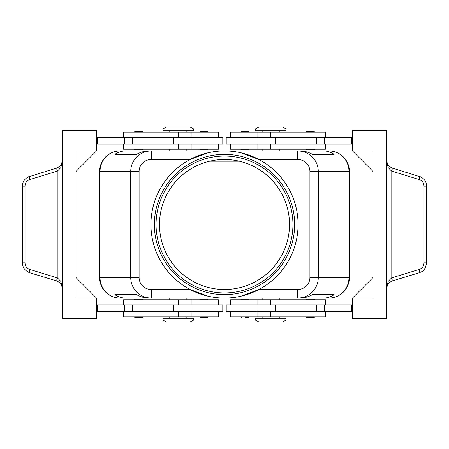 <?xml version="1.0" encoding="UTF-8"?>
<svg xmlns="http://www.w3.org/2000/svg" width="449" height="449" viewBox="0 0 449 449"><rect width="100%" height="100%" fill="white"/><g stroke="black" fill="none" stroke-linecap="round" stroke-linejoin="round"><path stroke-width="0.67" d="M159.485 224.5A65.015 65.015 0 0 1 224.5 159.485A65.015 65.015 0 0 1 289.515 224.5A65.015 65.015 0 0 1 224.5 289.515A65.015 65.015 0 0 1 159.485 224.5M142.883 149.214L142.204 149.899L135.014 149.899L134.33 149.214M142.883 132.107L142.204 131.422L135.014 131.422L134.33 132.107M222.788 144.084L222.788 137.237L191.992 137.237L191.992 144.084L222.788 144.084M218.511 137.237L218.511 132.107L123.554 132.107L123.554 137.237M123.554 144.084L123.554 149.214L218.511 149.214L218.511 144.084M240.754 149.214L241.439 149.899L248.623 149.899L249.307 149.214M240.754 132.107L241.439 131.422L248.623 131.422L249.307 132.107M142.883 299.786L142.204 299.101L135.014 299.101L134.33 299.786M142.883 316.893L142.204 317.578L135.014 317.578L134.33 316.893M191.992 311.763L222.788 311.763L222.788 304.916L191.992 304.916L191.992 311.763L173.421 311.763L173.421 304.916L191.992 304.916M218.511 311.763L218.511 316.893L123.554 316.893L123.554 311.763M123.554 304.916L123.554 299.786L218.511 299.786L218.511 304.916M240.754 299.786L241.439 299.101L248.623 299.101L249.307 299.786M245.031 317.578L248.623 317.578L245.031 317.578M125.799 150.926L151.313 150.926C145.661 151.021 140.806 153.025 136.743 156.942C132.814 160.989 130.799 165.827 130.71 171.462L130.71 277.538C130.799 283.173 132.814 288.011 136.743 292.058C140.806 295.975 145.661 297.979 151.313 298.074L151.313 289.515A12.224 11.977 180 0 1 139.089 277.538L99.599 277.538L99.599 171.462A20.531 20.531 0 0 1 120.13 150.926A20.531 20.115 90 0 0 105.902 156.942A20.531 20.115 90 0 0 100.015 171.462L139.089 171.462A12.224 11.977 180 0 1 151.313 159.485L151.313 150.926L148.866 150.926C144.657 150.959 140.565 152.099 136.586 154.349L114.91 154.349C117.975 152.099 121.6 150.959 125.799 150.926L297.687 150.926L297.687 159.485A12.224 11.977 0 0 1 309.911 171.462L309.911 277.538A12.224 11.977 0 0 1 297.687 289.515L297.687 298.074C303.339 297.979 308.194 295.975 312.257 292.058C316.186 288.011 318.201 283.173 318.29 277.538L309.911 277.538M323.201 298.074L300.134 298.074C304.343 298.041 308.435 296.901 312.414 294.651L334.09 294.651C331.025 296.901 327.4 298.041 323.201 298.074L328.87 298.074A20.531 20.115 -90 0 0 343.098 292.058A20.531 20.115 -90 0 0 348.985 277.538L318.29 277.538L318.29 171.462C318.201 165.827 316.186 160.989 312.257 156.942C308.194 153.025 303.339 151.021 297.687 150.926L323.201 150.926C327.4 150.959 331.025 152.099 334.09 154.349L312.414 154.349C308.435 152.099 304.343 150.959 300.134 150.926L328.87 150.926A20.531 20.531 0 0 1 349.401 171.462L349.401 277.538A20.531 20.531 0 0 1 328.87 298.074L125.799 298.074C121.6 298.041 117.975 296.901 114.91 294.651L136.586 294.651C140.565 296.901 144.657 298.041 148.866 298.074L125.799 298.074M270.696 319.974L255.296 319.974L258.719 322.028L282.674 322.028L286.097 319.974L270.696 319.974M286.097 319.974L286.097 318.262L255.296 318.262L255.296 319.974M162.903 319.974L193.704 319.974L193.704 318.262L162.903 318.262L162.903 319.974L166.326 322.028L190.281 322.028L193.704 319.974M286.097 129.026L255.296 129.026L255.296 130.738L286.097 130.738L286.097 129.026L282.674 126.972L258.719 126.972L255.296 129.026M178.304 129.026L193.704 129.026L190.281 126.972L166.326 126.972L162.903 129.026L178.304 129.026M162.903 129.026L162.903 130.738L193.704 130.738L193.704 129.026M325.446 304.916L325.446 299.786L230.489 299.786L230.489 304.916M230.489 311.763L230.489 316.893L325.446 316.893L325.446 311.763M226.212 304.916L226.212 311.763L257.008 311.763L257.008 304.916L226.212 304.916M310.394 317.578L306.796 317.578L313.986 317.578L314.67 316.893M310.394 299.101L306.796 299.101L313.986 299.101L314.67 299.786M208.246 316.893L207.561 317.578L200.377 317.578L199.693 316.893M208.246 299.786L207.561 299.101L200.377 299.101L199.693 299.786M325.446 144.084L325.446 149.214L230.489 149.214L230.489 144.084M230.489 137.237L230.489 132.107L325.446 132.107L325.446 137.237M257.008 137.237L226.212 137.237L226.212 144.084L257.008 144.084L257.008 137.237L275.579 137.237L275.579 144.084L257.008 144.084M306.117 132.107L306.796 131.422L313.986 131.422L314.67 132.107M306.117 149.214L306.796 149.899L313.986 149.899L314.67 149.214M203.969 131.422L200.377 131.422L207.561 131.422L208.246 132.107M208.246 149.214L207.561 149.899L200.377 149.899L199.693 149.214M421.37 177.17L391.545 167.808L388.043 165.333L386.701 161.258L388.121 167.516L391.545 171.08L419.259 179.578C422.234 180.689 423.817 182.883 424.008 186.161L424.008 262.839C423.817 266.117 422.234 268.311 419.259 269.422L391.545 277.92L388.121 281.484L386.701 287.742L388.043 283.667L391.545 281.192A3.424 0.96 -107 0 0 391.545 277.92M27.63 271.83L29.623 272.695C24.891 270.719 22.501 267.436 22.456 262.839L24.992 262.839L24.992 186.161C25.183 182.883 26.766 180.689 29.741 179.578L57.455 171.08L60.879 167.516L62.299 161.258L60.957 165.333A6.842 6.842 0 0 0 61.608 164.255L62.299 161.258M29.741 269.422A3.424 0.842 -73 0 0 29.337 271.656A3.424 0.842 -73 0 0 29.623 272.695L57.455 281.192L60.957 283.667L62.299 287.742L60.879 281.484L57.455 277.92L29.741 269.422C26.766 268.311 25.183 266.117 24.992 262.839M57.09 281.085A3.424 0.842 -73 0 1 56.81 280.041A3.424 0.842 -73 0 1 57.214 277.813L57.214 171.187A3.424 0.842 -107 0 1 56.81 168.959A3.424 0.842 -107 0 1 57.09 167.915L27.63 177.17M24.992 186.161L22.45 186.161L22.45 262.839M391.91 167.915A3.424 0.842 107 0 1 392.19 168.959A3.424 0.842 107 0 1 391.786 171.187L391.786 277.813A3.424 0.842 -107 0 1 392.19 280.041A3.424 0.842 -107 0 1 391.91 281.085L419.377 272.695A3.424 0.842 -107 0 0 419.663 271.656A3.424 0.842 -107 0 0 419.259 269.422M419.259 179.578A3.424 0.842 107 0 0 419.663 177.344A3.424 0.842 107 0 0 419.377 176.305C424.109 178.281 426.499 181.564 426.544 186.161L426.55 262.839L424.008 262.839M426.55 186.161L424.008 186.161M224.5 150.926A73.574 73.574 0 0 1 298.074 224.5A73.574 73.574 0 0 1 224.5 298.074A73.574 73.574 0 0 1 150.926 224.5A73.574 73.574 0 0 1 224.5 150.926M242.673 153.435L258.933 159.485A73.574 73.574 0 0 1 258.933 289.515L242.673 295.565M224.5 294.651A70.151 70.151 0 0 1 154.349 224.5A70.151 70.151 0 0 1 224.5 154.349A70.151 70.151 0 0 1 294.651 224.5A70.151 70.151 0 0 1 224.5 294.651M224.5 292.939A68.439 68.439 0 0 1 156.061 224.5A68.439 68.439 0 0 1 224.5 156.061A68.439 68.439 0 0 1 292.939 224.5A68.439 68.439 0 0 1 224.5 292.939M206.327 295.565L190.067 289.515A73.574 73.574 0 0 1 190.067 159.485L206.327 153.435M239.317 161.191L209.683 161.191M192.262 280.962L256.738 280.962M388.043 165.333A6.842 6.842 0 0 1 387.392 164.255L386.701 161.258A6.842 6.842 0 0 0 386.701 161.264M60.957 283.667A6.842 6.842 0 0 1 61.608 284.745L62.299 287.742A6.842 6.842 0 0 0 62.299 287.736M391.545 281.192L391.91 281.085M391.545 167.808A3.424 0.96 107 0 1 391.545 171.08M57.455 281.192A3.424 0.96 -73 0 1 57.455 277.92M57.455 171.08A3.424 0.96 -107 0 1 57.455 167.808L57.09 167.915M60.957 165.333L57.455 167.808M96.518 298.074L96.518 318.605L62.299 318.605L62.299 130.395L96.518 130.395L96.518 150.926L75.988 171.462L75.988 277.538L96.518 298.074L75.988 298.074L75.988 150.926L96.518 150.926M96.518 311.763L173.421 311.763M96.518 304.916L173.421 304.916M96.518 144.084L191.992 144.084M96.518 137.237L191.992 137.237M352.482 150.926L373.012 150.926L373.012 298.074L352.482 298.074L352.482 318.605L386.701 318.605L386.701 130.395L352.482 130.395L352.482 150.926L373.012 171.462M352.482 298.074L373.012 277.538M352.482 137.237L275.579 137.237M352.482 311.763L257.008 311.763M352.482 304.916L257.008 304.916M352.482 144.084L275.579 144.084M351.797 137.237L351.797 144.084M351.797 311.763L351.797 304.916M114.91 294.651L136.586 294.651M312.414 294.651L334.09 294.651M114.91 154.349L136.586 154.349M312.414 154.349L334.09 154.349M105.61 292.058A20.531 20.531 0 0 1 99.599 277.538A20.531 20.531 0 0 0 120.13 298.074A20.531 20.531 0 0 1 105.61 292.058M97.203 311.763L97.203 304.916M97.203 137.237L97.203 144.084M178.304 137.237L178.304 132.107M178.304 299.786L178.304 304.916M139.089 277.538L139.089 171.462M120.13 298.074A20.531 20.115 90 0 1 105.902 292.058A20.531 20.115 90 0 1 100.015 277.538L100.015 171.462L99.599 171.462A20.531 20.531 0 0 1 120.13 150.926M309.911 171.462L348.985 171.462A20.531 20.115 -90 0 0 343.098 156.942A20.531 20.115 -90 0 0 328.87 150.926A20.531 20.531 0 0 1 349.401 171.462L348.985 171.462L348.985 277.538L349.401 277.538A20.531 20.531 0 0 1 328.87 298.074M270.696 311.763L270.696 316.893M270.696 149.214L270.696 144.084M29.741 179.578A3.424 0.842 -107 0 1 29.337 177.344A3.424 0.842 -107 0 1 29.623 176.305C24.891 178.281 22.501 181.564 22.456 186.161M297.687 289.515L258.933 289.515M151.313 159.485L190.067 159.485M258.933 159.485L297.687 159.485M190.067 289.515L151.313 289.515M324.38 137.237L324.38 144.084M316.494 137.237L316.494 144.084M270.696 137.237L270.696 132.107M324.38 311.763L324.38 304.916M316.494 311.763L316.494 304.916M275.579 311.763L275.579 304.916M270.696 299.786L270.696 304.916M178.304 311.763L178.304 316.893M132.506 311.763L132.506 304.916M124.62 311.763L124.62 304.916M178.304 149.214L178.304 144.084M173.421 137.237L173.421 144.084M132.506 137.237L132.506 144.084M124.62 137.237L124.62 144.084M191.134 149.214L191.134 144.084M186.857 132.107L186.857 130.738M191.134 316.893L191.134 311.763M169.75 316.893L169.75 318.262M249.307 316.893L248.623 317.578M262.143 298.074L262.143 299.786M169.75 298.074L169.75 299.786M279.25 150.926L279.25 149.214M186.857 150.926L186.857 149.214M262.143 316.893L262.143 318.262M257.866 299.786L257.866 304.916M279.25 132.107L279.25 130.738M257.866 132.107L257.866 137.237M199.693 132.107L200.377 131.422M386.701 287.742L387.027 285.654M426.544 262.839C425.164 271.971 420.674 271.847 419.377 272.695M257.866 144.084L257.866 149.214M262.143 130.738L262.143 132.107M306.117 299.786L306.796 299.101M306.117 316.893L306.796 317.578M257.866 311.763L257.866 316.893M279.25 316.893L279.25 318.262M169.75 150.926L169.75 149.214M262.143 149.214L262.143 150.926M186.857 299.786L186.857 298.074M279.25 298.074L279.25 299.786M240.754 316.893L241.439 317.578M186.857 318.262L186.857 316.893M191.134 304.916L191.134 299.786M169.75 132.107L169.75 130.738M191.134 137.237L191.134 132.107"/></g></svg>
